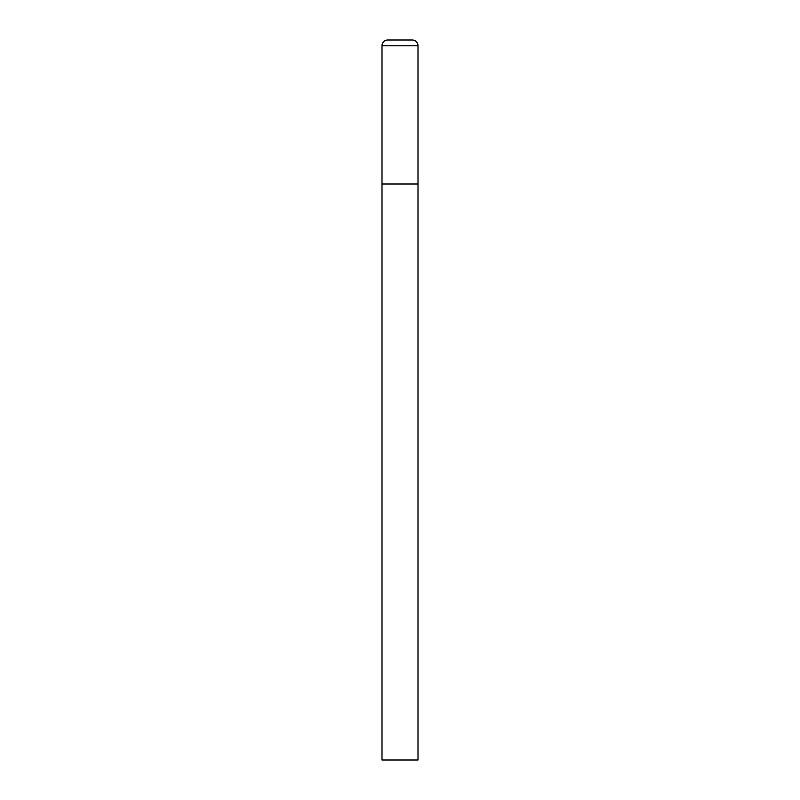 <?xml version="1.0" encoding="UTF-8"?>
<svg xmlns="http://www.w3.org/2000/svg" width="800" height="800" viewBox="0 0 800 800"><rect width="100%" height="100%" fill="white"/><g stroke="black" fill="none" stroke-linecap="round" stroke-linejoin="round"><path stroke-width="1.2" d="M382 45.76L382 760L418 760L418 184L382 184L418 184L418 45.76A5.76 5.76 0 0 0 412.24 40L387.76 40A5.76 5.76 0 0 0 382 45.76L418 45.76"/></g></svg>

